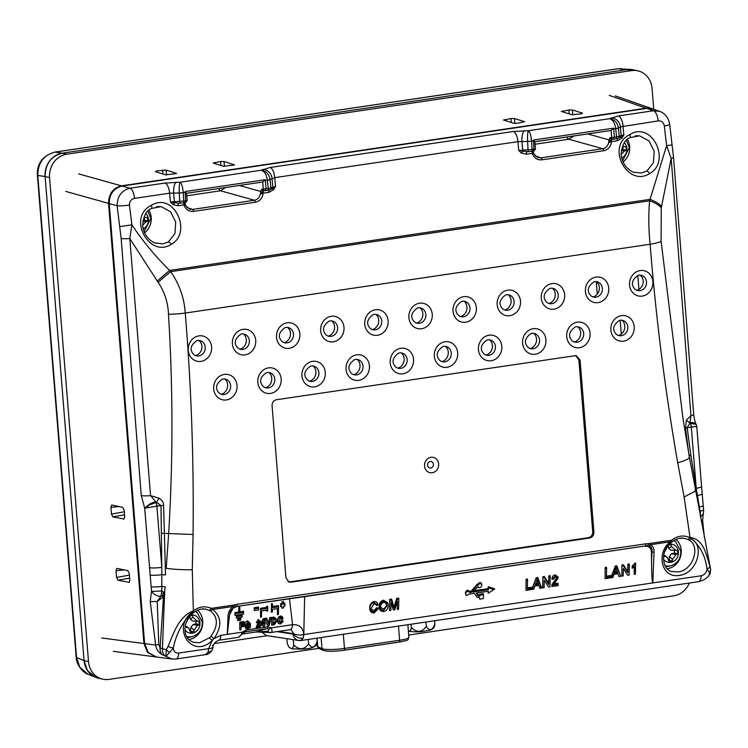 <?xml version="1.0" encoding="UTF-8"?>
<svg xmlns="http://www.w3.org/2000/svg" width="748" height="748" viewBox="0 0 748 748"><rect width="100%" height="100%" fill="white"/><g stroke="black" fill="none" stroke-linecap="round" stroke-linejoin="round"><path stroke-width="1.12" d="M234.227 165.065L223.437 166.271L213.245 163.111L220.604 161.512L224.073 161.512L234.461 164.859M561.561 111.564L568.929 109.965L572.398 109.965L582.533 113.126L581.299 113.827L571.753 114.725L561.309 111.396M78.624 173.882L121.391 185.841L646.15 108.18L609.237 95.361M503.666 120.129L511.034 118.53L514.493 118.53L524.638 121.7L517.326 123.289L513.857 123.289L503.413 119.961M176.332 173.639L165.532 174.836L155.341 171.685L156.575 170.983L166.178 170.077L176.565 173.424M637.801 275.423L638.923 289.364M124.112 569.873L116.015 570.715L116.557 577.428L129.385 575.119M116.015 570.715L116.838 568.386M129.011 582.449L129.787 580.111L129.254 573.473L127.852 570.659L117.006 568.396M129.628 578.139L117.96 580.242L129.208 582.365M117.96 580.242L116.557 577.428M119.016 506.546L110.919 507.387L111.461 514.091L124.29 511.782M110.919 507.387L111.742 505.05M123.916 519.112L124.692 516.784L124.159 510.145L122.756 507.322L111.91 505.059M124.533 514.811L112.864 516.905L124.112 519.037M112.864 516.905L111.461 514.091M101.681 637.979L143.934 643.523L108.525 203.372L65.749 191.413M634.108 69.957L627.161 69.564L62.29 153.162L627.161 69.564L617.979 68.779A5.217 2.151 -98.4 0 0 617.745 68.788A5.217 2.151 -98.4 0 0 617.521 68.853M631.162 69.442L617.979 68.779L54.931 152.106L62.262 153.172C51.023 156.145 45.31 163.934 45.114 176.519L84.066 660.559L45.114 176.519L37.783 175.462A5.217 0.757 175.4 0 1 37.4 175.21L76.184 657.249A5.217 0.757 -4.6 0 0 76.567 657.501L79.877 667.394L88.002 674.182C84.945 673.929 76.371 666.057 76.184 657.249M621.953 68.657L617.745 68.788L54.698 152.115A5.217 2.151 -98.4 0 1 54.931 152.106C43.646 155.079 37.924 162.868 37.783 175.462L76.567 657.501L84.066 660.587L87.404 670.489L95.529 677.286L98.708 678.24M622.71 332.664L621.177 332.897M596.259 281.678L597.259 294.16M652.537 108.853L646.15 108.18M121.391 185.841C112.957 188.085 108.666 193.928 108.525 203.372M143.934 643.523L147.515 652.378L156.08 656.95M620.167 320.256L621.279 334.076M318.788 648.348L108.993 679.399A20.888 18.784 -76.9 0 1 102.607 679.147A20.888 18.784 -76.9 0 1 88.507 661.587L49.564 177.575A20.888 18.784 -76.9 0 1 66.731 154.191L631.583 70.602A20.888 18.784 -76.9 0 1 637.96 70.854A20.888 18.784 -76.9 0 1 652.069 88.414L653.743 109.273M689.329 583.047A20.888 18.784 -76.9 0 1 673.836 595.801L408.689 635.043M637.96 70.854L633.519 69.826A20.888 18.784 103.1 0 0 627.133 69.573L631.583 70.602M66.731 154.191L62.29 153.162A20.888 18.784 103.1 0 0 45.123 176.547L49.564 177.575M88.507 661.587L84.066 660.559A20.888 18.784 103.1 0 0 98.166 678.109L102.607 679.147M286.858 638.67L287.241 643.42L289.093 647.366L290.776 648.236C292.384 648.946 293.338 647.843 293.655 644.907L293.225 639.643M408.445 630.816C410.054 631.527 411.017 630.424 411.325 627.497C416.776 632.845 421.769 632.509 426.304 626.497C429.614 631.349 432.466 630.517 434.859 624.01L434.719 625.739C433.064 630.321 430.053 629.984 423.274 631.359C419.563 632.013 415.084 632.032 409.829 631.405L408.361 630.929M293.655 644.907C299.106 650.255 304.09 649.928 308.625 643.916L308.269 639.437M308.625 643.916C311.935 648.768 314.796 647.936 317.189 641.429L316.928 638.156M317.189 641.429L317.04 643.149C315.478 649.17 304.343 649.479 292.15 648.825L289.093 647.366M411.325 627.497L411.063 624.225M426.304 626.497L425.939 622.027M434.859 624.01L434.597 620.746M494.942 611.742L458.889 617.072M494.232 611.845L493.156 611.677M243.558 333.963A8.667 7.798 -76.9 0 1 246.101 342.575A8.667 7.798 -76.9 0 1 240.024 349.185M198.875 340.434A8.359 7.517 -76.9 0 1 201.698 349.045A8.359 7.517 -76.9 0 1 195.378 355.524M224.858 379.03A8.667 7.798 -76.9 0 1 227.401 387.642A8.667 7.798 -76.9 0 1 221.324 394.252M268.981 372.504A8.667 7.798 -76.9 0 1 271.524 381.115A8.667 7.798 -76.9 0 1 265.456 387.726M287.69 327.437A8.667 7.798 -76.9 0 1 290.224 336.039A8.667 7.798 -76.9 0 1 284.156 342.649M313.113 365.978A8.667 7.798 -76.9 0 1 315.656 374.58A8.667 7.798 -76.9 0 1 309.579 381.19M331.813 320.901A8.667 7.798 -76.9 0 1 334.356 329.513A8.667 7.798 -76.9 0 1 328.279 336.123M357.245 359.442A8.667 7.798 -76.9 0 1 359.788 368.053A8.667 7.798 -76.9 0 1 353.711 374.664M375.945 314.375A8.667 7.798 -76.9 0 1 378.488 322.986A8.667 7.798 -76.9 0 1 372.411 329.588M401.367 352.916A8.667 7.798 -76.9 0 1 403.911 361.518A8.667 7.798 -76.9 0 1 397.843 368.128M420.067 307.839A8.667 7.798 -76.9 0 1 422.611 316.451A8.667 7.798 -76.9 0 1 416.543 323.061M445.499 346.38A8.667 7.798 -76.9 0 1 448.043 354.991A8.667 7.798 -76.9 0 1 441.965 361.602M464.199 301.313A8.667 7.798 -76.9 0 1 466.743 309.924A8.667 7.798 -76.9 0 1 460.665 316.526M489.631 339.854A8.667 7.798 -76.9 0 1 492.175 348.456A8.667 7.798 -76.9 0 1 486.097 355.066M508.331 294.777A8.667 7.798 -76.9 0 1 510.875 303.389A8.667 7.798 -76.9 0 1 504.797 309.999M533.754 333.318A8.667 7.798 -76.9 0 1 536.297 341.93A8.667 7.798 -76.9 0 1 530.22 348.54M552.454 288.251A8.667 7.798 -76.9 0 1 554.997 296.863A8.667 7.798 -76.9 0 1 548.929 303.473M577.886 326.792A8.667 7.798 -76.9 0 1 580.429 335.403A8.667 7.798 -76.9 0 1 574.352 342.004M596.586 281.716A8.667 7.798 -76.9 0 1 599.129 290.327A8.667 7.798 -76.9 0 1 593.052 296.937M622.018 320.256A8.667 7.798 -76.9 0 1 624.552 328.868A8.667 7.798 -76.9 0 1 618.484 335.478M640.166 275.133A8.359 7.517 -76.9 0 1 642.981 283.735A8.359 7.517 -76.9 0 1 636.66 290.215M256.873 631.873L242.399 634.024M267.317 635.697L214.227 643.561M304.642 596.633L645.44 545.918L236.695 606.413L304.642 596.633L303.8 634.566L701.213 575.754A9.397 3.871 81.6 0 1 698.529 581.682L494.718 611.845M701.213 575.754C704.569 574.894 706.514 572.641 707.038 568.985C705.448 556.231 700.287 546.199 691.573 538.897C704.943 546.087 696.921 573.66 679.109 575.446C661.251 578.456 655.968 552.735 670.255 541.786L671.629 540.224L672.115 541.804L670.844 542.814C659.362 551.36 662.952 570.612 671.816 571.463L678.043 571.911C693.303 570.5 700.652 546.264 689.263 540.252L687.936 539.467L690.03 537.728A5.217 2.151 -98.4 0 0 690.011 537.503L684.111 496.981L677.716 462.76C665.122 390.624 655.921 317.788 650.124 244.25C648.572 229.197 648.404 214.704 649.591 200.782A20.888 9.032 12.1 0 1 661.288 207.832L661.101 241.342L683.046 418.983M236.751 606.684C232.609 607.657 230.216 610.377 229.561 614.837L227.317 634.36L242.352 632.135L246.045 630.031L267.691 626.824L271.337 627.843L292.543 624.702C299.219 624.337 302.977 627.628 303.8 634.566L303.239 638.138A7.835 5.675 -162.6 0 1 293.328 633.668L281.884 631.929L281.65 630.929M246.045 630.031A2.609 1.075 81.6 0 1 245.363 631.798L267.017 628.591L255.489 632.079L268.027 631.209A2.609 2.272 96.4 0 0 269.766 632.556L269.766 632.556A2.609 2.272 96.4 0 0 270.299 632.546C272.244 632.397 272.543 630.854 271.225 627.899L268.981 629.18L267.017 628.591A2.609 1.075 -98.4 0 0 267.691 626.824M268.027 631.209L268.981 629.18M256.078 631.985L270.299 632.546M284.923 604.356L284.894 606.086L283.604 606.273L283.576 607.918L281.931 608.161L281.949 606.516L280.659 606.712L280.687 604.982L281.977 604.795L282.005 603.038L283.651 602.795L283.623 604.552L284.923 604.356L284.82 603.159L283.529 603.356M283.651 602.795L283.557 601.588L281.912 601.831L281.884 603.599L280.584 603.786L280.659 606.712M281.837 606.432L281.931 608.161M271.524 604.964L272.468 604.823L272.375 603.627L271.431 603.758L271.3 612.098L271.431 603.758M277.461 608.489L277.48 614.706L277.573 608.573L272.403 609.34L272.356 612.051L271.412 612.182M272.468 604.823L272.422 607.713L278.546 606.806L278.443 605.609L272.328 606.516M260.659 609.452L266.774 608.554L266.793 607.544L267.728 607.404L267.634 606.207L266.69 606.348L266.681 607.357L260.556 608.255L260.538 617.212L260.556 608.255M266.634 610.088L266.737 611.116L266.746 610.172L261.576 610.938L261.482 617.072L260.538 617.212M247.663 624.253L247.747 626.347L247.663 624.253L249.084 624.047M249 626.123L247.569 626.918L246.363 626.525L245.877 625.141M247.756 625.45L250.412 625.057L250.374 627.432L247.738 628.816L245.699 628.414L244.68 626.001L247.775 622.065L250.43 623.608L247.681 620.877C245.503 621.513 244.465 623.028 244.559 625.422L245.69 628.414M250.412 625.057L250.318 623.86L249.542 623.982M237.658 618.175L237.733 620.588L237.658 618.175L240.613 617.745L240.716 618.933L240.697 620.148L237.733 620.588M235.059 613.743L238.855 613.182L238.93 608.152L239.865 608.021L239.771 606.815L238.827 606.955L238.762 611.986L234.966 612.547L235.04 615.333L234.966 612.547M239.865 608.021L239.799 613.042L243.586 612.481L243.493 611.284L239.697 611.845M236.321 615.361L236.396 617.96L236.321 615.361L242.043 614.519L242.146 615.707L242.118 617.109L236.396 617.96M239.753 622.14L239.753 629.919L239.753 622.14L243.951 621.523L244.026 623.823L241.118 624.253L241.09 625.983L243.577 625.618L243.474 624.421L240.996 624.786M260.22 626.17L260.211 626.889L256.087 627.497L259.079 622.448L258.303 621.625L257.452 622.691L256.274 622.701L258.341 620.597L260.276 622.205L257.564 626.562L260.22 626.17L260.117 624.973L258.322 625.235M258.341 620.597L258.247 619.4L260.192 621.523L260.164 620.831L260.276 622.205M258.247 619.4L256.274 622.701M258.303 621.625L259.079 622.448L258.883 621.84L257.714 623.486L256.087 627.497M254.32 608.891L258.565 608.264L258.462 607.058L254.226 607.685L254.301 610.611L254.226 607.685M265.203 623.972L264.399 626.272L263.203 626.441L263.221 625.085L260.828 625.44L263.455 619.84L264.502 619.681L264.437 624.084L265.203 623.972L265.11 622.775L264.334 622.888M264.502 619.681L264.399 618.493L263.361 618.643L260.743 623.421L260.828 625.44M263.109 625.001L263.203 626.441M264.96 618.409L267.606 625.795L264.96 618.409L266.681 618.157L268.214 623.131L269.738 617.698L271.421 617.455L269.037 625.58L267.606 625.795M271.861 618.596L274.114 618.259C276.096 618.11 277.031 619.129 276.938 621.308L276.816 619.456L274.02 617.072L271.767 617.399L271.646 625.094L271.767 617.399M281.716 621.616L282.819 621.878L283.015 620.746L281.622 620.419L280.257 622.084L280.36 623.28L281.716 621.616L281.622 620.419M280.369 618.259L281.753 619.269L280.481 618.344L278.929 621.719M282.819 621.878L280.36 623.991L278.443 623.477L277.63 621.195L278.527 618.39L280.547 617.222L283.109 618.549L282.155 616.417L280.453 616.025L278.434 617.203L277.508 620.606L278.331 623.393M243.147 633.004L245.363 631.798L243.147 633.004L242.352 632.135M238.107 637.315C239.341 637.268 240.8 635.548 242.464 632.154M193.517 612.659L192.058 613.912C188.309 617.418 186.009 621.607 185.149 626.478C184.298 634.519 187.037 639.792 193.358 642.28L199.566 642.728L209.468 637.792L211.039 636.183C218.276 625.73 218.098 617.287 210.497 610.873L205.541 609.106L201.249 609.106M172.405 659.091L156.435 656.996L148.226 652.471L144.644 643.617L155.64 645.066L150.236 601.542L151.517 591.172A9.397 1.131 -5.3 0 0 161.802 590.817L163.429 592.005L164.869 594.697L160.755 596.558L157.239 601.383L158.772 644.43L160.109 647.983L162.428 648.703L164.523 595.268L163.475 596.876L160.109 647.983A9.397 7.564 -71.3 0 0 161.82 654.444C158.473 652.527 156.416 649.404 155.64 645.066L158.772 644.43M149.478 567.695A9.397 1.374 -4.6 0 0 161.811 567.339L161.802 590.817A9.397 2.029 -85.3 0 1 160.755 596.558A9.397 6.377 -161.7 0 1 151.517 591.172L144.701 508.229L141.26 495.587L121.157 238.481L117.127 205.775L109.245 203.568L144.644 643.617M109.245 203.568C109.386 194.125 113.677 188.281 122.111 186.046L129.946 188.234A9.397 3.871 81.6 0 1 134.547 198.388C131.199 199.155 129.488 201.39 129.423 205.083L131.882 224.83C142.803 241.193 155.378 256.396 169.628 270.449L170.675 271.664C179.37 284.128 184.232 297.919 185.261 313.047C191.292 386.576 193.9 460.385 193.068 534.483L192.264 569.77L193.414 612.659M129.423 205.083A9.397 1.066 -5.5 0 1 117.127 205.775C117.249 196.275 121.522 190.422 129.946 188.234L165.028 183.045L180.203 182.232L261.211 170.245L270.131 167.487L513.352 131.489L528.527 130.685L609.536 118.698L618.446 115.94L653.537 110.751L646.777 108.395L122.111 186.046M646.777 108.395L652.854 108.965L659.661 111.321L653.537 110.751A9.397 3.871 81.6 0 1 658.137 120.896L620.391 126.879L618.381 128.002L619.269 136.276L623.869 134.883L621.906 138.184L617.278 140.764A2.609 1.075 81.6 0 1 617.586 138.52M587.694 133.939L609.068 139.913L609.938 137.763A1.776 1.543 51.6 0 0 611.948 139.193L608.648 142.569L609.068 139.913A1.776 0.823 6.3 0 0 611.256 140.502M239.379 185.485L260.743 191.46L261.622 189.309A1.776 1.543 51.6 0 0 263.623 190.749L260.323 194.115L260.743 191.46A1.776 0.823 6.3 0 0 262.931 192.049M670.675 542.768L670.255 541.786L650.302 544.74C653.032 546.152 654.285 548.593 654.051 552.071A2.609 0.991 -177.7 0 1 651.938 552.015C652.518 549.182 651.658 547.153 649.348 545.947L645.44 545.918A2.609 1.075 81.6 0 0 645.823 543.805L648.273 543.684L650.302 544.74A2.609 1.412 111.9 0 1 649.348 545.947M592.725 531.847L593.931 532.174L580.074 360.012L576.147 355.552L276.358 399.75C273.544 400.498 272.122 402.452 272.066 405.594L285.923 577.765L289.009 582.019L291.037 582.206L589.639 538.018L588.433 537.681C591.247 536.933 592.678 534.988 592.725 531.847L578.887 359.863L575.549 355.515M593.931 532.174C593.875 535.325 592.444 537.27 589.639 538.018M211.039 636.183L213.937 638.67L220.866 635.314L227.317 634.36L228.018 616.745C228.028 612.677 229.683 609.255 233.002 606.497L234.881 604.861L237.069 604.3A2.609 1.075 81.6 0 1 236.695 606.413L233.404 607.535L229.561 614.837M241.66 333.963A7.835 7.05 -76.9 0 1 249.346 340.639A7.835 7.05 -76.9 0 1 242.904 349.41A7.835 7.05 -76.9 0 1 237.789 347.942C233.535 343.276 234.601 338.657 241.006 334.094A7.835 7.05 -76.9 0 1 241.66 333.963M197.537 340.499A7.835 7.05 -76.9 0 1 205.214 347.175A7.835 7.05 -76.9 0 1 198.781 355.945A7.835 7.05 -76.9 0 1 193.667 354.468C189.403 349.802 190.478 345.193 196.874 340.63A7.835 7.05 -76.9 0 1 197.537 340.499M222.96 379.04A7.835 7.05 -76.9 0 1 230.646 385.716A7.835 7.05 -76.9 0 1 224.204 394.486A7.835 7.05 -76.9 0 1 219.089 393.009C214.835 388.343 215.901 383.724 222.306 379.171A7.835 7.05 -76.9 0 1 222.96 379.04M267.092 372.504A7.835 7.05 -76.9 0 1 274.768 379.18A7.835 7.05 -76.9 0 1 268.336 387.95A7.835 7.05 -76.9 0 1 263.221 386.482C258.958 381.817 260.033 377.198 266.438 372.635A7.835 7.05 -76.9 0 1 267.092 372.504M285.792 327.437A7.835 7.05 -76.9 0 1 293.478 334.113A7.835 7.05 -76.9 0 1 287.036 342.883A7.835 7.05 -76.9 0 1 281.921 341.406C277.658 336.74 278.733 332.131 285.138 327.568A7.835 7.05 -76.9 0 1 285.792 327.437M311.215 365.978A7.835 7.05 -76.9 0 1 318.9 372.654A7.835 7.05 -76.9 0 1 312.458 381.424A7.835 7.05 -76.9 0 1 307.344 379.947C303.09 375.281 304.156 370.671 310.56 366.109A7.835 7.05 -76.9 0 1 311.215 365.978M329.924 320.901A7.835 7.05 -76.9 0 1 337.6 327.587A7.835 7.05 -76.9 0 1 331.158 336.348A7.835 7.05 -76.9 0 1 326.053 334.88C321.79 330.214 322.865 325.595 329.26 321.032A7.835 7.05 -76.9 0 1 329.924 320.901M355.347 359.442A7.835 7.05 -76.9 0 1 363.032 366.118A7.835 7.05 -76.9 0 1 356.59 374.888A7.835 7.05 -76.9 0 1 351.476 373.42C347.212 368.755 348.288 364.136 354.692 359.573A7.835 7.05 -76.9 0 1 355.347 359.442M374.047 314.375A7.835 7.05 -76.9 0 1 381.732 321.051A7.835 7.05 -76.9 0 1 375.29 329.821A7.835 7.05 -76.9 0 1 370.176 328.353C365.922 323.678 366.988 319.069 373.392 314.506A7.835 7.05 -76.9 0 1 374.047 314.375M399.479 352.916A7.835 7.05 -76.9 0 1 407.155 359.592A7.835 7.05 -76.9 0 1 400.722 368.362A7.835 7.05 -76.9 0 1 395.608 366.885C391.344 362.219 392.42 357.609 398.824 353.047A7.835 7.05 -76.9 0 1 399.479 352.916M418.179 307.839A7.835 7.05 -76.9 0 1 425.855 314.525A7.835 7.05 -76.9 0 1 419.422 323.286A7.835 7.05 -76.9 0 1 414.308 321.818C410.044 317.152 411.12 312.533 417.524 307.97A7.835 7.05 -76.9 0 1 418.179 307.839M443.601 346.38A7.835 7.05 -76.9 0 1 451.287 353.056A7.835 7.05 -76.9 0 1 444.845 361.826A7.835 7.05 -76.9 0 1 439.731 360.358C435.476 355.693 436.542 351.074 442.947 346.511A7.835 7.05 -76.9 0 1 443.601 346.38M462.301 301.313A7.835 7.05 -76.9 0 1 469.987 307.989A7.835 7.05 -76.9 0 1 463.545 316.759A7.835 7.05 -76.9 0 1 458.431 315.291C454.176 310.616 455.242 306.007 461.647 301.444A7.835 7.05 -76.9 0 1 462.301 301.313M487.733 339.854A7.835 7.05 -76.9 0 1 495.419 346.53A7.835 7.05 -76.9 0 1 488.977 355.3A7.835 7.05 -76.9 0 1 483.863 353.823C479.599 349.157 480.674 344.548 487.079 339.985A7.835 7.05 -76.9 0 1 487.733 339.854M506.433 294.777A7.835 7.05 -76.9 0 1 514.119 301.463A7.835 7.05 -76.9 0 1 507.677 310.224A7.835 7.05 -76.9 0 1 502.563 308.756C498.299 304.09 499.374 299.471 505.779 294.908A7.835 7.05 -76.9 0 1 506.433 294.777M531.865 333.318A7.835 7.05 -76.9 0 1 539.542 340.003A7.835 7.05 -76.9 0 1 533.109 348.764A7.835 7.05 -76.9 0 1 527.995 347.296C523.731 342.631 524.806 338.012 531.202 333.449A7.835 7.05 -76.9 0 1 531.865 333.318M550.565 288.251A7.835 7.05 -76.9 0 1 558.242 294.927A7.835 7.05 -76.9 0 1 551.809 303.697A7.835 7.05 -76.9 0 1 546.695 302.229C542.431 297.554 543.506 292.945 549.902 288.382A7.835 7.05 -76.9 0 1 550.565 288.251M575.988 326.792A7.835 7.05 -76.9 0 1 583.674 333.468A7.835 7.05 -76.9 0 1 577.232 342.238A7.835 7.05 -76.9 0 1 572.117 340.77C567.863 336.095 568.929 331.486 575.334 326.923A7.835 7.05 -76.9 0 1 575.988 326.792M594.688 281.716A7.835 7.05 -76.9 0 1 602.374 288.401A7.835 7.05 -76.9 0 1 595.932 297.171A7.835 7.05 -76.9 0 1 590.817 295.694C586.563 291.028 587.629 286.409 594.034 281.846A7.835 7.05 -76.9 0 1 594.688 281.716M620.12 320.256A7.835 7.05 -76.9 0 1 627.806 326.941A7.835 7.05 -76.9 0 1 621.364 335.702A7.835 7.05 -76.9 0 1 616.249 334.234C611.986 329.569 613.061 324.95 619.466 320.387A7.835 7.05 -76.9 0 1 620.12 320.256M638.82 275.189A7.835 7.05 -76.9 0 1 646.506 281.865A7.835 7.05 -76.9 0 1 640.064 290.635A7.835 7.05 -76.9 0 1 634.949 289.167C630.686 284.492 631.761 279.883 638.166 275.32A7.835 7.05 -76.9 0 1 638.82 275.189M192.264 569.77C181.895 569.826 173.209 569.331 166.206 568.302L168.655 533.651C173.097 460.544 173.04 387.417 168.478 314.254C168.038 302.669 164.597 292.019 158.165 282.295A20.888 1.019 -40.7 0 1 170.675 271.664L649.591 200.782L666.618 145.692L664.299 125.926C663.57 122.345 661.513 120.671 658.137 120.896M617.278 140.764L611.49 141.615C610.845 146.645 608.264 149.675 603.739 150.694L541.898 159.848C537.251 160.184 534.025 158.024 532.193 153.349L526.405 154.21L521.356 153.069L518.766 150.442L528.041 149.778L527.592 141.437L517.953 141.643L274.731 177.641L270.056 179.557L270.944 187.823L275.545 186.439L273.581 189.73L268.962 192.311L263.165 193.171C262.52 198.192 259.939 201.221 255.423 202.241L193.573 211.394C188.935 211.74 185.7 209.571 183.877 204.905L178.08 205.756L173.04 204.615L170.441 201.988L179.716 201.324L179.277 192.984L169.628 193.19L134.547 198.388M649.573 173.564C627.74 187.785 605.235 146.44 629.741 134.612C652.144 120.344 671.582 161.839 649.573 173.564A3.656 1.58 58.9 0 0 646.861 171.086L653.406 162.746L654.201 151.311L649.068 140.951L639.577 135.799L635.127 135.79M171.105 244.381C149.273 258.602 126.758 217.257 151.274 205.419C173.676 191.161 193.115 232.647 171.105 244.381A3.656 1.58 58.9 0 0 168.394 241.903L174.939 233.554L175.724 222.119L170.6 211.759L161.101 206.607L156.65 206.607M633.902 172.227L641.532 173.022L646.861 171.086M155.425 243.035L163.055 243.839L168.394 241.903M647.609 545.703A2.609 1.122 93.1 0 0 648.273 543.684L671.629 540.224C677.398 535.774 683.457 534.876 689.806 537.532L690.011 537.503C703.831 538.99 706.308 555.053 709.908 566.208L710.581 569.116A5.217 4.021 168.6 0 1 709.394 572.463L709.356 574.829C709.936 575.053 710.348 573.192 710.6 569.237L710.6 569.237M684.111 496.981L695.715 490.903L694.92 490.062M664.299 125.926A9.397 1.057 174.6 0 0 669.684 124.448L673.527 157.304L693.714 414.42A9.397 1.403 175.5 0 1 690.918 415.664L690.067 422.714A9.397 5.105 -23.5 0 1 696.079 424.331A5.217 5.04 130.8 0 1 696.575 426.454L691.264 427.099A5.217 2.151 -98.4 0 0 690.32 423.312L686.327 420.208L690.918 415.664L671.18 158.398L661.288 207.832M688.73 453.316L685.542 428.23L686.327 420.208M158.165 282.295L157.314 281.08A20.888 0.935 -41.1 0 1 169.628 270.449L649.9 199.37A20.888 9.069 12.6 0 1 661.513 206.467M673.527 157.304A9.397 1.356 175.4 0 1 671.18 158.398L666.618 145.692L672.097 144.906M164.869 655.884A9.397 7.602 -74 0 1 162.428 648.703L166.318 649.694L168.029 646.403C173.443 633.921 178.454 616.745 192.947 611.069A5.217 2.151 -98.4 0 1 192.956 611.294L193.152 611.032C198.931 606.591 204.989 605.693 211.329 608.348L212.759 609.489C221.726 616.932 222.119 626.656 213.937 638.67L212.161 640.531C192.292 659.858 171.563 628.544 191.423 612.911C182.016 622.897 175.986 634.585 173.349 647.974L169.721 652.331A5.217 2.525 -145.2 0 1 166.318 649.694L165.897 656.361L161.82 654.444M151.115 586.806A9.397 1.178 -5.2 0 0 161.802 586.46L165.158 586.675L164.382 595.015A9.397 6.021 -55.5 0 1 164.625 594.043M157.314 281.08L129.797 238.519L150.563 495.625L159.043 498.243C162.12 500.001 163.634 502.413 163.597 505.47L165.523 574.913L161.82 574.688A9.397 1.3 -4.8 0 1 150.086 575.044M163.429 592.005A9.397 2.693 -71 0 0 162.615 595.894A2.085 1.337 -146.7 0 1 163.475 596.876L157.239 601.383A9.397 1.01 -5.7 0 1 150.236 601.542M119.717 226.635L131.882 224.83L129.797 238.519A9.397 1.356 -4.7 0 1 121.157 238.481M573.772 135.996L568.845 139.231A5.217 2.151 81.6 0 1 567.059 136.987M225.457 187.542L220.52 190.777A5.217 2.151 81.6 0 1 218.743 188.543M303.239 638.138L300.687 640.484A7.835 7.078 -81.3 0 1 298.77 640.484L266.382 635.557L261.548 631.901M287.98 581.663L290 581.851L588.433 537.681M430.979 457.299A7.835 7.05 103.1 0 0 424.537 466.069A7.835 7.05 103.1 0 0 432.222 472.745A7.835 7.05 103.1 0 0 438.655 463.984A7.835 7.05 103.1 0 0 430.979 457.299M537.765 157.548L533.586 153.677L537.821 157.566L540.898 157.856L602.748 148.702C605.917 148.039 607.881 145.991 608.648 142.569L611.49 141.615A2.609 1.075 81.6 0 1 611.948 139.193L612.378 139.072M189.44 209.094L185.261 205.223L189.496 209.113L192.582 209.412L254.423 200.258C257.593 199.585 259.565 197.537 260.323 194.115L263.165 193.171A2.609 1.075 81.6 0 1 263.623 190.749L264.063 190.618M175.537 659.007A9.397 3.871 -98.4 0 0 176.023 659.016L172.021 659.044L165.897 656.361L169.721 652.331M691.264 427.099L687.206 427.697L689.693 423.405L690.413 423.293A5.217 2.16 82.5 0 1 691.302 427.099L696.229 488.248L690.806 454.971L689.058 455.644M685.542 428.23L687.206 427.697L690.806 454.971M700.446 516.587A9.397 6.545 -164.6 0 0 703.298 513.296A9.397 6.545 -164.6 0 1 703.298 513.296A9.397 9.397 0 0 0 703.606 509.94A9.397 1.122 -5.2 0 1 700.035 511.165L696.229 488.248A9.397 1.374 175.4 0 0 701.596 486.565L696.762 426.463L696.079 424.331L690.413 423.293M701.596 486.565L702.194 493.876A9.397 1.3 175.2 0 1 697.388 495.428A3.132 0.608 -11.1 0 0 696.64 495.69M159.043 498.243L156.613 502.291L155.696 501.805L155.986 502.385A5.217 2.151 81.6 0 1 156.93 506.181L148.422 507.574A5.217 2.655 -111.8 0 1 147.87 505.461L156.613 502.291L160.979 505.583L156.93 506.181M141.26 495.587A9.397 1.403 -4.5 0 0 150.563 495.625L155.696 501.805A9.397 4.909 -26.4 0 0 147.87 505.461L144.701 508.229L148.422 507.574M155.893 502.404A5.217 2.141 -99.3 0 1 156.884 506.181L161.811 567.339L160.979 505.583L163.597 505.47M178.922 203.222L180.539 203.147A2.085 0.729 87 0 1 179.716 201.324L183.709 201.034A2.085 0.86 81.6 0 1 183.129 202.895A2.085 0.86 81.6 0 1 183.017 202.895L178.922 203.222L170.441 201.988A167.084 68.797 81.6 0 1 169.628 193.19A9.397 3.871 81.6 0 0 165.028 183.045M183.251 192.657A5.217 0.757 175.5 0 1 179.277 192.984L179.268 192.909C179.034 187.309 179.342 183.746 180.203 182.232C181.689 183.578 182.699 187.037 183.251 192.619L183.709 201.034L186.991 200.539M609.938 137.763L616.586 136.968L615.697 128.628L613.678 128.918L614.36 137.305L613.379 139.203L616.006 138.829A2.085 0.86 81.6 0 1 615.894 138.829L613.603 139.165M616.586 136.968L619.269 136.276A2.085 1.945 67.6 0 1 618.11 138.343L616.006 138.829A2.085 0.86 81.6 0 0 616.586 136.968M618.372 127.927A5.217 0.795 -5.4 0 1 615.697 128.628C614.903 123.083 612.846 119.773 609.536 118.698C614.417 119.362 617.362 122.438 618.372 127.927L618.381 128.002A5.217 0.767 175.3 0 1 615.697 128.656M527.246 151.676L528.855 151.601A2.085 0.729 87 0 1 528.041 149.778L532.034 149.488A2.085 0.86 81.6 0 1 531.445 151.348A2.085 0.86 81.6 0 1 531.342 151.348L527.246 151.676L518.766 150.442A167.084 68.797 81.6 0 1 517.953 141.643A9.397 3.871 81.6 0 0 513.352 131.489M528.948 151.582A2.085 0.729 87 0 1 528.855 151.601L533.96 150.974L533.586 140.774L531.576 141.073A5.217 0.757 175.5 0 1 527.592 141.437L527.592 141.363C527.349 135.762 527.667 132.2 528.527 130.685C530.005 132.031 531.024 135.491 531.576 141.073L532.034 149.488L535.316 148.983M261.622 189.309L268.27 188.524L267.373 180.174L265.362 180.474L266.036 188.851L265.063 190.749L267.681 190.385A2.085 0.86 81.6 0 1 267.578 190.385L265.288 190.721M268.27 188.524L270.944 187.823A2.085 1.945 67.6 0 1 269.794 189.889L267.681 190.385A2.085 0.86 81.6 0 0 268.27 188.524M270.047 179.473A5.217 0.795 -5.4 0 1 267.373 180.174C266.578 174.63 264.521 171.32 261.211 170.245C266.101 170.909 269.046 173.985 270.047 179.473L270.056 179.557A5.217 0.767 175.3 0 1 267.382 180.203M191.899 613.856L191.423 612.911L192.956 611.294L193.236 612.799M168.029 646.403A5.217 1.365 16.1 0 0 173.349 647.974C173.583 651.508 175.369 653.21 178.707 653.079L208.673 648.647A7.835 2.712 6.6 0 0 213.077 646.74L213.077 646.74A7.835 2.712 6.6 0 0 212.395 645.44M688.123 539.56L690.03 537.728L691.573 538.897L689.263 540.252M709.394 572.463L707.038 568.985A5.217 2.468 -12.9 0 0 709.908 566.208M205.457 654.584L208.047 652.228A7.835 5.517 20.7 0 0 212.488 649.217L211.198 651.517C208.823 653.733 207.074 654.762 205.943 654.584L176.023 659.016A9.397 3.871 -98.4 0 0 178.707 653.079M208.047 652.228L208.673 648.647L212.161 640.531L209.468 637.792M176.182 182.232A9.397 3.207 90 0 0 173.62 192.993A165.56 68.171 -98.4 0 0 174.415 201.605A2.085 0.729 87 0 0 174.686 202.83A2.609 0.944 127 0 0 173.04 204.615M262.642 169.441A9.397 8.677 60.6 0 1 272.066 178.426A165.56 68.171 81.6 0 0 272.861 187.037A2.085 1.945 67.6 0 1 272.581 188.337L275.545 186.439A167.084 68.797 -98.4 0 1 274.731 177.641A9.397 3.871 81.6 0 0 270.131 167.487M524.507 130.685A9.397 3.207 90 0 0 521.945 141.447A165.56 68.171 -98.4 0 0 522.74 150.058A2.085 0.729 87 0 0 523.011 151.283A2.609 0.944 127 0 0 521.356 153.069M610.966 117.885A9.397 8.677 60.6 0 1 620.391 126.879A165.56 68.171 81.6 0 0 621.186 135.491A2.085 1.945 67.6 0 1 620.905 136.791L623.869 134.883A167.084 68.797 -98.4 0 1 623.056 126.085A9.397 3.871 81.6 0 0 618.446 115.94M459.384 617.072L301.107 640.503M481.712 584.244L481.805 585.413C480.889 587.919 479.655 588.349 478.084 586.703L472.792 592.042L488.397 589.733L488.266 587.769L493.82 589.676L488.145 593.248L488.36 591.238L476.224 593.033L478.187 595.932L479.758 596.474L479.786 595.286L483.432 594.744L483.348 598.606L479.702 599.148L479.73 597.989L477 596.951L474.279 593.323L469.566 594.015L466.238 595.52L465.527 593.865C466.537 591.126 467.893 590.677 469.585 592.51L471.334 592.257L477.196 585.338L478.103 585.188C479.758 583.047 480.992 583.103 481.805 585.366L481.712 584.244C480.899 581.991 479.664 581.935 478.019 584.076L477.102 584.225L471.249 591.135L469.492 591.397C467.799 589.555 466.443 590.004 465.434 592.753L466.191 595.473M478.009 586.712L478.57 587.414M493.82 589.676L494.774 588.919L488.182 586.656L488.304 588.611L473.222 590.845M488.145 591.266L488.145 593.248M483.432 594.744L483.339 593.631L479.702 594.164L479.674 595.352L478.094 594.819L476.831 592.94M479.608 598.007L479.702 599.148M474.251 593.323L477.523 597.512M615.408 567.115L616.904 566.89L620.69 576.25L616.81 565.769L615.314 565.993L610.948 577.69L611.443 577.718L615.408 567.115L615.314 565.993M617.923 573.679L619.007 576.596L618.007 573.66L613.996 574.258L612.855 577.512L611.443 577.718M622.084 566.124L623.486 565.918L627.824 572.753L627.993 565.245L629.32 565.049L629.236 563.936L627.909 564.132L627.74 571.631L623.393 564.796L621.99 565.011L621.859 576.175L621.99 565.011M623.346 568.574L627.694 575.315L623.355 568.48L623.187 575.979L621.859 576.175M558.083 578.026L557.999 576.914L555.175 574.894C553.024 575.418 551.949 576.858 551.959 579.214L555.268 576.016L558.083 578.026L553.483 585.011L558.083 584.328L557.999 583.216L554.558 583.721M551.959 584.497L551.902 586.535L551.959 584.497L556.718 577.97L556.316 577.363M544.273 580.27L548.621 587.021L544.273 580.186L544.105 587.685L542.665 587.797L542.908 576.708L544.32 576.502L548.658 583.337L548.826 575.838L550.154 575.642L550.023 586.806L548.621 587.021M654.051 552.071L652.817 582.916C652.134 582.655 651.714 575.605 651.555 561.757L651.938 552.015L651.452 552.276C651.209 547.91 648.955 545.918 644.692 546.311M651.452 552.276L651.555 561.757M526.199 580.317L527.527 580.121L527.443 578.999L526.115 579.195L525.975 590.368L526.115 579.195M527.527 580.121L527.331 589.013L531.8 588.349L531.706 587.236L527.359 587.872M536.241 577.699L531.865 589.396L532.37 589.424L536.241 577.699L537.737 577.475L541.608 587.956L539.813 588.218L538.85 585.375M378.002 609.059L374.084 612.977L371.345 612.481L369.839 608.386C369.942 605.328 371.419 603.421 374.29 602.664L377.852 605.048L376.515 605.553L375.683 604.132L374.196 603.832L371.167 608.189C370.98 610.536 371.915 611.752 373.991 611.836L376.683 608.928L378.002 609.059L378.151 607.965L376.59 607.806L373.897 610.714L371.26 608.881M377.852 605.048L378.021 604.861C377.703 602.533 376.431 601.42 374.196 601.551C371.176 602.402 369.68 604.459 369.727 607.722L369.933 610.2L371.289 612.434M375.627 604.094L376.515 605.553M632.144 566.012L632.21 568.312L632.144 566.012L635.585 562.992L635.445 574.165L634.239 574.342L634.295 566.647M605.282 568.611L606.609 568.415L606.516 567.293L605.188 567.489L605.057 578.662L605.188 567.489M606.609 568.415L606.413 577.306L610.873 576.643L610.789 575.53L606.432 576.175M388.09 604.478L383.743 600.139C380.639 601.018 379.105 603.131 379.143 606.478L379.395 608.956L380.741 610.901M389.745 600.504L391.737 600.214L394.074 608.367L396.814 599.466L398.796 599.167L398.703 598.054L396.721 598.344L393.99 607.254L391.653 599.092L389.652 599.391L389.521 610.564L389.652 599.391M397.31 601.317L397.244 609.414L397.431 600.915L394.729 609.788L393.345 609.994L391.026 602.149M696.051 426.631L696.575 426.454M701.222 520.879A9.397 0.991 -5.6 0 0 702.615 520.206L704.41 537.625M700.035 511.165A9.397 5.367 65.9 0 1 700.334 515.942M276.947 631.63L292.917 634.061L293.45 633.444L291.122 629.638L290.308 629.648A7.835 3.226 81.6 0 0 292.543 624.702L289.495 598.877M212.488 649.217L213.077 646.74C213.18 644.196 215.031 642.036 218.64 640.26L238.49 637.315L243.212 633.023M303.8 634.566A7.835 3.226 177.8 0 1 293.45 633.444M531.8 588.349L531.772 589.508L525.975 590.368M539.934 588.302L538.925 585.366L534.913 585.965L533.773 589.209L532.37 589.424M536.325 578.812L537.821 578.597L537.737 577.475M537.821 578.597L541.337 588.096M536.363 581.813L537.055 579.868L538.551 584.263L535.344 584.74L536.363 581.813M535.755 583.552L538.102 583.206L536.933 579.784M538.551 584.263L538.102 583.206M542.777 587.881L542.908 576.708M543.001 577.83L544.404 577.615L544.32 576.502M544.404 577.615L548.751 584.45L548.658 583.337M548.751 584.45L548.826 575.838M548.92 576.951L550.248 576.755M376.683 608.928L376.59 607.806M369.839 608.386L369.727 607.722M371.167 608.189L371.186 608.994M373.991 611.836L373.897 610.714M558.083 584.328L558.055 585.619L551.902 586.535M552.052 585.619L554.287 582.43L554.193 581.318M554.287 582.43L556.718 577.97M556.895 578.55L556.372 577.4L555.212 577.175L553.389 579.242L552.183 579.298M632.238 567.124L634.893 564.226L634.8 563.113M634.893 564.226L635.669 564.114M634.239 574.342L634.416 566.507L632.21 568.312M623.486 565.918L623.393 564.796M627.824 572.753L627.74 571.631M627.993 565.245L627.909 564.132M629.32 565.049L629.096 575.109L627.694 575.315M616.904 566.89L616.81 565.769M620.419 576.39L619.007 576.596M616.128 568.162L617.633 572.566L614.417 573.043L616.128 568.162M614.837 571.846L617.184 571.5L616.015 568.078M617.633 572.566L617.184 571.5M610.873 576.643L610.845 577.811L605.057 578.662M379.245 607.208C379.339 604.029 380.863 602.047 383.836 601.252C386.725 601.158 388.175 602.664 388.184 605.768C388.034 608.872 386.51 610.798 383.602 611.565L380.797 610.948L379.143 606.478M388.062 603.907L388.184 605.768M386.856 605.955L383.621 610.405C381.545 610.415 380.526 609.293 380.573 607.021C380.517 604.618 381.592 603.084 383.817 602.411L385.716 602.841L386.856 605.955L385.659 602.804M380.592 607.675L380.573 607.021M383.621 610.405L383.528 609.293L386.735 605.338M380.573 607.077L383.528 609.293M471.334 592.257L471.249 591.135M469.585 592.51L469.492 591.397M477.196 585.338L477.102 584.225M478.103 585.188L478.019 584.076M478.514 587.376L478.084 586.703M488.397 589.733L488.304 588.611M488.266 587.769L488.182 586.656M479.758 596.474L479.674 595.352M479.786 595.286L479.702 594.164M477.467 597.474L476.887 596.867M391.737 600.214L391.653 599.092M393.682 606.955L393.598 605.843M394.074 608.367L393.99 607.254M394.579 606.703L394.486 605.59M396.814 599.466L396.721 598.344M398.796 599.167L398.572 609.218L397.244 609.414M393.345 609.994L391.036 601.86L390.849 610.368L389.521 610.564M243.586 612.481L243.568 614.071L235.04 615.333M238.855 613.182L238.762 611.986M238.93 608.152L238.827 606.955M236.415 616.558L242.146 615.707M237.752 619.372L240.716 618.933M239.856 623.336L244.044 622.71M243.577 625.618L243.558 626.544L241.08 626.908L241.034 629.723L239.753 629.919M244.68 626.001L244.559 625.422M247.775 622.065L247.681 620.877M250.318 623.757L249.149 624.094L247.775 623.187L245.98 626.403M245.961 625.777L246.457 627.731L246.363 626.525M246.457 627.731L247.663 628.124L247.569 626.918M247.663 628.124L249.103 627.32L249.009 626.16M249.103 627.32L249.112 626.151L247.747 626.347M258.789 623.411L258.696 622.214M267.728 607.404L267.681 610.976L266.737 611.116M266.774 608.554L266.681 607.357M266.793 607.544L266.69 606.348M258.565 608.264L258.537 609.985L254.301 610.611M263.455 619.84L263.361 618.643M260.837 624.617L260.743 623.421M263.231 624.262L261.716 624.486L263.268 621.756L263.231 624.262L263.156 621.672M262.296 623.187L263.137 623.065M278.546 606.806L278.424 614.566L277.48 614.706M265.437 619.55L266.784 619.344L266.681 618.157M266.784 619.344L268.214 623.131M268.317 624.328L269.738 617.698M269.841 618.895L271.178 618.699M276.938 621.308L274.086 624.832L271.758 625.178M274.656 619.353L275.657 621.438L273.964 624.141L273.057 624.271L273.123 619.522L275.161 619.531M272.955 623.075L273.871 622.934L275.545 620.831L275.657 621.438M280.687 604.982L280.584 603.786M281.977 604.795L281.884 603.599M282.005 603.038L281.912 601.831M277.63 621.195L277.508 620.606M278.527 618.39L278.434 617.203M280.547 617.222L280.453 616.025M282.258 617.614L282.155 616.417M282.922 618.764L281.753 619.269L280.481 618.344M278.911 620.934L280.36 623.28M210.497 610.873L212.759 609.489L233.002 606.497A2.609 0.477 55.5 0 1 233.404 607.535M234.928 606.796A2.609 0.982 69.8 0 0 234.881 604.861L211.329 608.348L209.468 610.284M672.115 541.804L672.115 541.804C676.155 538.794 680.119 537.625 684.018 538.298L679.717 538.298M533.707 153.705L533.268 151.526A1.776 0.842 4.8 0 1 532.38 152.171L533.586 153.677L532.193 153.349A2.609 1.075 81.6 0 1 532.445 151.199M185.382 205.251L184.943 203.073A1.776 0.842 4.8 0 1 184.064 203.718L185.261 205.223L183.877 204.905A2.609 1.075 81.6 0 1 184.12 202.745M534.156 140.671L533.586 140.774L533.511 140.007L534.736 141.765M533.96 150.974L535.475 149.067L534.811 141.765M533.511 140.007L613.603 128.151L611.069 130.47L534.885 141.737M534.895 141.755L611.181 130.461L611.64 137.688A1.776 1.58 97.5 0 0 612.986 139.212L612.986 139.212A1.776 1.58 97.5 0 0 613.379 139.203M619.166 137.903L620.905 136.791A2.609 0.664 38.2 0 0 621.906 138.184M179.268 192.909A5.217 0.729 -3.8 0 0 183.251 192.619L185.27 192.32L185.635 202.521L180.539 203.147A2.085 0.729 87 0 0 180.623 203.129M185.635 202.521L187.159 200.614L186.486 193.311M185.831 192.227L185.27 192.32L185.195 191.553L186.411 193.311M185.195 191.553L265.288 179.707L262.744 182.016L186.57 193.283M186.57 193.302L262.744 182.016M270.841 189.45L272.581 188.337A2.609 0.664 38.2 0 0 273.581 189.73M526.405 154.21A2.609 1.075 81.6 0 1 527.003 151.704M268.962 192.311A2.609 1.075 81.6 0 1 269.261 190.067M178.08 205.756A2.609 1.075 81.6 0 1 178.688 203.25M262.324 189.104A1.776 1.58 97.5 0 0 263.661 190.628L264.661 190.759A1.776 1.58 97.5 0 0 265.063 190.749M262.744 182.026L263.324 189.235A1.776 1.58 97.5 0 0 264.661 190.759L265.175 190.749M610.639 137.557A1.776 1.58 97.5 0 0 611.986 139.072L613.491 139.203M228.018 616.745A2.609 0.991 2.3 0 0 229.449 616.109M195.817 621.111A7.835 7.05 -76.9 0 1 195.948 621.766L195.892 621.111M190.955 627.254L192.825 624.711L197.678 625.235L194.013 630.218L190.955 627.254L190.319 631.022M195.948 621.766L196.107 623.72L192.825 624.711M186.149 622.663L189.272 616.96M192.975 617.343L197.341 621.139L192.526 621.055L190.301 619.12L192.975 617.343L192.61 615.576L190.086 615.941M197.678 625.235L199.305 624.739L199.015 621.139L197.341 621.139M188.739 628.049L185.906 626.974L185.392 625.814L188.739 628.049L190.637 632.537L193.938 632.051L194.013 630.218M185.074 626.974L185.906 626.974M190.301 619.12L189.73 616.38M196.107 623.72L199.305 624.739M190.796 630.957L193.938 632.051M192.526 621.055L197.276 621.139M190.796 630.863A7.835 7.05 -76.9 0 1 190.319 631.003M196.051 623.019A7.835 7.05 -76.9 0 1 196.023 623.748M195.527 611.266A14.362 12.912 -76.9 0 1 196.472 612.051M190.684 636.959A14.362 12.912 -76.9 0 1 187.112 637.464M674.285 550.304A7.835 7.05 -76.9 0 1 674.415 550.958L674.369 550.304M669.264 560.14L668.796 560.215A7.835 7.05 -76.9 0 0 669.273 560.046L672.405 561.243L672.489 559.401L669.423 556.447L669.273 560.046M674.415 550.958L674.574 552.912L671.293 553.903L676.145 554.418L677.772 553.931L677.482 550.332L670.965 550.248L675.818 550.322M664.626 551.846L667.749 546.143M671.003 550.248L668.768 548.312L671.452 546.526L671.078 544.759L668.553 545.133M671.452 546.526L675.753 550.322M676.145 554.418L672.489 559.401M667.216 557.241L664.374 556.166L663.859 554.997L667.216 557.241L669.114 561.729L672.405 561.243M663.541 556.166L664.374 556.166M668.768 548.312L668.198 545.563M674.574 552.912L677.772 553.931M669.423 556.447L671.293 553.903M674.518 552.211A7.835 7.05 -76.9 0 1 674.49 552.94M674.004 540.458A14.362 12.912 -76.9 0 1 674.939 541.243M669.161 566.152A14.362 12.912 -76.9 0 1 665.589 566.657M622.766 146.748A7.835 7.05 -76.9 0 1 622.897 147.393L622.841 146.748M622.897 147.393L623.047 149.357L621.466 149.834M622.486 146.374L625.954 146.767L626.244 150.376L624.617 150.862L621.214 154.369M623.047 149.357L626.244 150.376M621.345 150.516L624.617 150.862M622.99 148.656A7.835 7.05 -76.9 0 1 622.972 149.385M144.289 217.556A7.835 7.05 -76.9 0 1 144.42 218.21L144.364 217.556M144.42 218.21L144.579 220.164L142.99 220.641M144.018 217.182L147.487 217.584L147.777 221.184L146.15 221.67L142.746 225.176M144.579 220.164L147.777 221.184M142.868 221.324L146.15 221.67M144.523 219.463A7.835 7.05 -76.9 0 1 144.495 220.193M572.398 109.965L572.706 114.855M562.795 110.872L562.935 111.994M569.172 113.92L568.929 109.965M514.493 118.53L514.802 123.42M504.9 119.437L505.04 120.559M511.277 122.494L511.034 118.53M224.073 161.512L224.381 166.402M214.47 162.419L214.611 163.541M220.856 165.476L220.604 161.512M166.178 170.077L166.486 174.967M162.961 174.041L162.709 170.077M156.575 170.983L156.715 172.105M317.002 638.147L317.694 646.702A2.085 2.001 -65.4 0 0 318.835 648.366L317.124 646.15A16.185 2.356 -4.6 0 0 317.694 646.702L322.005 648.684A16.185 2.356 -4.6 0 0 322.986 648.993A16.185 2.356 -4.6 0 0 344.463 648.432L343.323 634.257M343.734 650.293A2.085 0.86 -98.4 0 0 343.874 650.293C334.141 651.564 327.231 651.583 323.145 650.349A2.085 2.001 -65.4 0 1 322.005 648.684L321.107 637.539M407.856 624.702L408.876 637.371A16.185 2.356 -4.6 0 1 399.628 640.269A2.085 0.86 81.6 0 1 399.049 642.13L343.874 650.293A2.085 0.86 -98.4 0 0 344.463 648.432L399.628 640.269L398.488 626.085M408.876 637.371C407.295 640.176 410.746 639.671 399.049 642.13A2.085 0.86 81.6 0 1 398.908 642.121L344.015 650.246M676.042 539.392A16.54 14.876 -76.9 0 1 680.53 556.662A16.54 14.876 -76.9 0 1 667.59 568.667A16.54 14.876 -76.9 0 1 667.253 568.714M197.566 610.209A16.54 14.876 -76.9 0 1 202.054 627.469A16.54 14.876 -76.9 0 1 189.122 639.475A16.54 14.876 -76.9 0 1 188.777 639.521M640.195 270.561A12.95 11.65 -76.9 0 1 652.892 281.594A12.95 11.65 -76.9 0 1 642.242 296.096A12.95 11.65 -76.9 0 1 629.545 285.053A12.95 11.65 -76.9 0 1 640.195 270.561M621.495 315.628A12.95 11.65 -76.9 0 1 634.192 326.67A12.95 11.65 -76.9 0 1 623.542 341.163A12.95 11.65 -76.9 0 1 610.845 330.12A12.95 11.65 -76.9 0 1 621.495 315.628M596.062 277.087A12.95 11.65 -76.9 0 1 608.76 288.13A12.95 11.65 -76.9 0 1 598.12 302.622A12.95 11.65 -76.9 0 1 585.422 291.58A12.95 11.65 -76.9 0 1 596.062 277.087M577.363 322.154A12.95 11.65 -76.9 0 1 590.06 333.197A12.95 11.65 -76.9 0 1 579.42 347.698A12.95 11.65 -76.9 0 1 566.713 336.656A12.95 11.65 -76.9 0 1 577.363 322.154M551.93 283.614A12.95 11.65 -76.9 0 1 564.637 294.656A12.95 11.65 -76.9 0 1 553.988 309.158A12.95 11.65 -76.9 0 1 541.29 298.115A12.95 11.65 -76.9 0 1 551.93 283.614M533.231 328.69A12.95 11.65 -76.9 0 1 545.937 339.732A12.95 11.65 -76.9 0 1 535.288 354.225A12.95 11.65 -76.9 0 1 522.59 343.182A12.95 11.65 -76.9 0 1 533.231 328.69M507.808 290.149A12.95 11.65 -76.9 0 1 520.505 301.192A12.95 11.65 -76.9 0 1 509.865 315.684A12.95 11.65 -76.9 0 1 497.158 304.642A12.95 11.65 -76.9 0 1 507.808 290.149M489.108 335.216A12.95 11.65 -76.9 0 1 501.805 346.259A12.95 11.65 -76.9 0 1 491.155 360.76A12.95 11.65 -76.9 0 1 478.458 349.718A12.95 11.65 -76.9 0 1 489.108 335.216M463.676 296.675A12.95 11.65 -76.9 0 1 476.373 307.718A12.95 11.65 -76.9 0 1 465.733 322.22A12.95 11.65 -76.9 0 1 453.036 311.177A12.95 11.65 -76.9 0 1 463.676 296.675M444.976 341.752A12.95 11.65 -76.9 0 1 457.673 352.794A12.95 11.65 -76.9 0 1 447.033 367.287A12.95 11.65 -76.9 0 1 434.336 356.244A12.95 11.65 -76.9 0 1 444.976 341.752M419.544 303.211A12.95 11.65 -76.9 0 1 432.251 314.254A12.95 11.65 -76.9 0 1 421.601 328.746A12.95 11.65 -76.9 0 1 408.904 317.704A12.95 11.65 -76.9 0 1 419.544 303.211M400.844 348.278A12.95 11.65 -76.9 0 1 413.551 359.321A12.95 11.65 -76.9 0 1 402.901 373.813A12.95 11.65 -76.9 0 1 390.204 362.78A12.95 11.65 -76.9 0 1 400.844 348.278M375.421 309.737A12.95 11.65 -76.9 0 1 388.119 320.78A12.95 11.65 -76.9 0 1 377.478 335.282A12.95 11.65 -76.9 0 1 364.772 324.239A12.95 11.65 -76.9 0 1 375.421 309.737M356.721 354.814A12.95 11.65 -76.9 0 1 369.419 365.856A12.95 11.65 -76.9 0 1 358.778 380.349A12.95 11.65 -76.9 0 1 346.072 369.306A12.95 11.65 -76.9 0 1 356.721 354.814M331.289 316.273A12.95 11.65 -76.9 0 1 343.986 327.315A12.95 11.65 -76.9 0 1 333.346 341.808A12.95 11.65 -76.9 0 1 320.649 330.766A12.95 11.65 -76.9 0 1 331.289 316.273M312.589 361.34A12.95 11.65 -76.9 0 1 325.286 372.382A12.95 11.65 -76.9 0 1 314.646 386.875A12.95 11.65 -76.9 0 1 301.949 375.842A12.95 11.65 -76.9 0 1 312.589 361.34M287.167 322.799A12.95 11.65 -76.9 0 1 299.864 333.842A12.95 11.65 -76.9 0 1 289.214 348.334A12.95 11.65 -76.9 0 1 276.517 337.301A12.95 11.65 -76.9 0 1 287.167 322.799M268.467 367.876A12.95 11.65 -76.9 0 1 281.164 378.909A12.95 11.65 -76.9 0 1 270.514 393.411A12.95 11.65 -76.9 0 1 257.817 382.368A12.95 11.65 -76.9 0 1 268.467 367.876M224.335 374.402A12.95 11.65 -76.9 0 1 237.032 385.444A12.95 11.65 -76.9 0 1 226.392 399.937A12.95 11.65 -76.9 0 1 213.685 388.895A12.95 11.65 -76.9 0 1 224.335 374.402M198.903 335.861A12.95 11.65 -76.9 0 1 211.609 346.904A12.95 11.65 -76.9 0 1 200.96 361.396A12.95 11.65 -76.9 0 1 188.262 350.363A12.95 11.65 -76.9 0 1 198.903 335.861M243.035 329.335A12.95 11.65 -76.9 0 1 255.732 340.377A12.95 11.65 -76.9 0 1 245.092 354.87A12.95 11.65 -76.9 0 1 232.385 343.828A12.95 11.65 -76.9 0 1 243.035 329.335M237.069 604.3L645.823 543.805M661.101 241.342A20.888 3.151 -5.2 0 1 650.124 244.25L185.261 313.047A20.888 2.936 -4 0 1 168.478 314.254M220.866 635.314A7.835 3.226 81.6 0 1 218.64 640.26M639.568 135.799L630.012 137.632A3.656 1.3 -119.5 0 0 629.741 134.612M161.101 206.607L151.535 208.449A3.656 1.3 -119.5 0 0 151.274 205.419M677.716 462.76C686.29 460.385 690.105 458.337 689.16 456.617M193.068 534.483L161.811 533.259M148.974 210.244A16.54 14.876 -76.9 0 1 144.542 232.899M627.441 139.437A16.54 14.876 -76.9 0 1 623.019 162.082M687.936 539.467L684.018 538.298M580.074 360.012L578.887 359.863M290 581.851L291.037 582.206M430.222 461.507A3.31 2.973 103.1 0 0 430.745 468.033A3.31 2.973 103.1 0 0 430.222 461.507M535.194 155.874L540.898 157.856A2.085 0.86 -98.4 0 1 541.898 159.848M603.739 150.694A2.085 0.86 -98.4 0 0 602.748 148.702L568.845 139.231L535.091 144.224M255.423 202.241A2.085 0.86 -98.4 0 0 254.423 200.258L220.52 190.777L186.766 195.77M186.869 207.43L192.582 209.412A2.085 0.86 -98.4 0 1 193.573 211.394M702.194 493.876L703.214 505.601A9.397 1.169 174.9 0 1 699.324 506.91A3.132 0.608 -11.1 0 0 698.744 507.125M531.576 141.073L531.576 141.11A5.217 0.729 -3.8 0 1 527.592 141.363M265.288 179.707L265.362 180.474L264.699 180.549M613.603 128.151L613.678 128.918L613.023 129.002M478.187 595.932L478.094 594.819M301.164 640.494L298.77 640.484A7.835 7.078 -81.3 0 1 292.917 634.061M374.29 602.664L374.196 601.551M555.268 576.016L555.175 574.894M383.836 601.252L383.743 600.139M465.527 593.865L465.434 592.753M257.808 624.683L257.714 623.486M274.114 618.259L274.02 617.072M273.964 624.141L273.871 622.934M533.857 150.974L531.557 151.311M185.532 202.521L183.232 202.867M245.363 631.798L244.456 632.079M184.915 629.853A9.228 8.303 103.1 0 0 194.583 632.481A9.228 8.303 103.1 0 0 199.94 622.822A9.228 8.303 103.1 0 0 190.992 614.94M195.265 611.434A13.342 12.005 -76.9 0 1 197.21 612.593L196.892 612.35A13.511 12.155 103.1 0 0 195.34 611.387L196.892 612.35A13.511 12.155 103.1 0 1 197.051 612.472M197.21 612.593L202.325 622.074C202.334 629.853 198.753 634.762 191.591 636.81A13.342 12.005 -76.9 0 1 186.589 636.567M186.71 636.782A13.511 12.155 103.1 0 0 191.198 636.875A13.511 12.155 103.1 0 0 191.394 636.838M663.383 559.046A9.228 8.303 103.1 0 0 673.06 561.673A9.228 8.303 103.1 0 0 678.417 552.015A9.228 8.303 103.1 0 0 669.469 544.133M673.733 540.626A13.342 12.005 -76.9 0 1 675.687 541.776L675.36 541.543A13.511 12.155 103.1 0 0 673.808 540.58L675.36 541.543A13.511 12.155 103.1 0 1 675.519 541.664M675.687 541.776L680.802 551.267C680.802 559.046 677.221 563.955 670.058 565.993A13.342 12.005 -76.9 0 1 665.056 565.75M665.178 565.974A13.511 12.155 103.1 0 0 669.666 566.068A13.511 12.155 103.1 0 0 669.862 566.03M621.625 158.071A9.228 8.303 103.1 0 0 626.889 148.459A9.228 8.303 103.1 0 0 624.393 142.812M143.149 228.879A9.228 8.303 103.1 0 0 148.422 219.267A9.228 8.303 103.1 0 0 145.925 213.629M155.724 656.903L113.462 651.358M652.228 108.74L615.305 95.912M95.529 677.286L87.993 674.182M54.698 152.115C42.645 155.78 36.876 163.475 37.4 175.21M317.124 646.15L316.918 643.542M318.835 648.366L323.145 650.349M270.739 632.546L290.308 629.648M634.416 172.395L634.426 172.405C631.798 172.031 622.42 167.103 621.13 154.602C621.869 145.299 624.832 139.642 630.012 137.632M155.939 243.212L155.958 243.212C153.321 242.838 143.943 237.911 142.662 225.41C143.401 216.107 146.356 210.45 151.535 208.449M710.581 569.116L689.394 457.056L683.046 418.936M669.684 124.448C668.647 117.904 665.299 113.528 659.661 111.321M698.529 581.682C703.569 580.485 707.178 578.195 709.356 574.829M696.332 424.752C695.135 422.489 694.266 419.048 693.714 414.42M703.606 509.94L703.214 505.601M703.307 513.296L702.615 520.206M193.648 612.612C197.678 609.611 201.642 608.442 205.541 609.106M619.232 137.875L618.11 138.343M270.907 189.431L269.794 189.889M526.62 151.722L527.106 151.666M178.295 203.269L178.791 203.222M184.943 203.073L185.177 202.035M533.268 151.526L533.492 150.488M191.591 636.81L186.72 636.81M670.058 565.993L665.196 566.002M622.523 160.96L629.274 147.711L626.413 140.39M144.055 231.768L150.806 218.519L147.936 211.198"/></g></svg>
